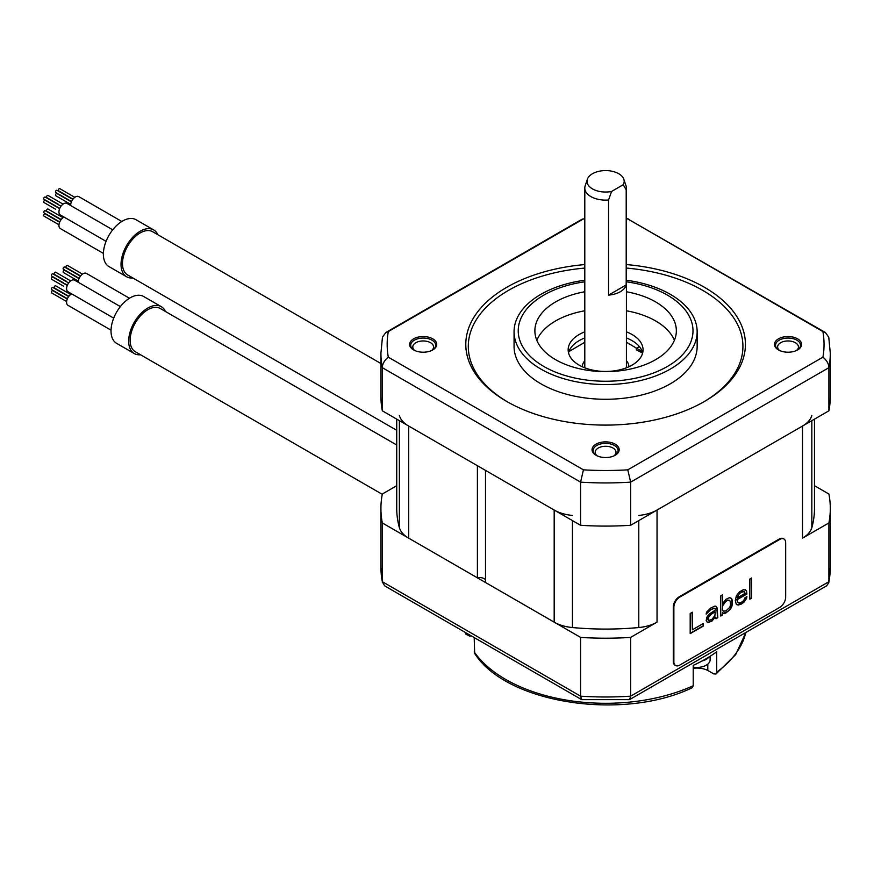 <?xml version="1.0" encoding="UTF-8"?>
<svg xmlns="http://www.w3.org/2000/svg" width="874" height="874" viewBox="0 0 874 874"><rect width="100%" height="100%" fill="white"/><g stroke="black" fill="none" stroke-linecap="round" stroke-linejoin="round"><path stroke-width="1.31" d="M396.73 419.138L396.73 508.482A208.875 120.601 0 0 0 399.374 527.634A33.288 19.217 180 0 0 408.704 538.166L477.401 577.834A6.238 3.605 180 0 1 485.496 579.866M572.437 515.431A33.288 19.217 0 0 1 554.182 510.045L485.496 470.387L485.496 582.499L554.182 622.157A33.288 19.217 180 0 0 572.437 627.543A208.875 120.601 0 0 0 638.785 627.543A33.288 19.217 180 0 0 657.029 622.157L630.646 637.397A224.694 129.723 0 0 1 580.576 637.397L382.32 522.936L382.32 581.702L384.647 585.864L581.691 699.637L629.52 699.637L630.646 696.174L630.646 637.397M581.691 699.637L580.576 696.174A224.694 129.723 180 0 0 630.646 696.174L828.902 581.702L828.803 582.74L830.3 567.259A224.694 129.723 180 0 1 828.902 581.702L828.902 522.936L802.507 538.166A33.288 19.217 180 0 0 811.837 527.634A208.875 120.601 0 0 0 814.492 508.482L814.492 419.138M638.785 515.431A33.288 19.217 0 0 0 657.029 510.045L802.507 426.053A33.288 19.217 0 0 0 811.837 415.521M399.374 415.521A33.288 19.217 0 0 0 408.704 426.053L477.401 465.711L477.401 577.834M828.803 582.74L826.575 585.864L629.52 699.637M396.73 485.704L382.32 494.029A224.694 129.723 0 0 0 380.922 508.482A224.694 129.723 0 0 0 382.32 522.936M828.902 522.936A224.694 129.723 0 0 0 830.3 508.482A224.694 129.723 0 0 0 828.902 494.029L814.492 485.704M382.408 582.74L380.922 567.259A224.694 129.723 180 0 0 382.32 581.702L580.576 696.174L580.576 637.397M608.555 295.117A20.801 12.007 0 0 0 620.322 291.719A20.801 12.007 0 0 0 626.199 284.924L626.199 189.8L623.206 184.731A18.573 10.728 0 0 0 623.85 179.279A18.573 10.728 0 0 0 605.606 170.583A18.573 10.728 0 0 0 587.372 179.279A18.573 10.728 0 0 0 611.549 191.472L608.555 199.993L608.555 295.117L626.199 284.924M587.372 179.279L585.176 185.823A20.801 12.007 0 0 0 584.804 188.107A20.801 12.007 0 0 0 608.555 199.993M626.199 189.8A20.801 12.007 0 0 0 626.418 188.107A20.801 12.007 0 0 0 626.035 185.823L623.85 179.279M611.549 191.472L623.206 184.731M584.804 218.784L582.248 219.112L385.805 332.524L382.462 337.222L380.922 353.216A224.694 129.723 0 0 0 382.32 367.67L580.576 482.131A224.694 129.723 0 0 0 630.646 482.131L630.646 525.285A224.694 129.723 180 0 1 580.576 525.285L580.576 482.131L583.439 469.841A218.434 126.118 180 0 0 627.783 469.841L822.915 357.182A218.434 126.118 180 0 0 822.915 331.585L627.783 218.926A218.434 126.118 180 0 0 626.418 218.85M583.439 469.841L388.296 357.182C384.396 360.372 382.408 363.868 382.32 367.67L382.32 410.813L580.576 525.285M627.783 469.841L630.646 482.131L828.902 367.67A224.694 129.723 0 0 0 830.3 353.216L830.3 396.37A224.694 129.723 180 0 1 828.902 410.813L630.646 525.285M382.32 410.813A224.694 129.723 180 0 1 380.922 396.37L380.922 353.216M642.685 352.877A37.451 21.621 0 0 0 632.088 340.652A37.451 21.621 0 0 0 626.418 337.954M584.804 337.954A37.451 21.621 0 0 0 568.537 352.877M584.804 331.847A37.451 21.621 0 0 0 568.155 349.818A37.451 21.621 0 0 0 579.123 365.113A37.451 21.621 0 0 0 619.939 369.8A37.451 21.621 0 0 0 643.056 349.818A37.451 21.621 0 0 0 632.088 334.534A37.451 21.621 0 0 0 626.418 331.847M674.4 340.303A70.739 40.838 0 0 0 655.631 320.944A70.739 40.838 0 0 0 626.418 310.783M584.804 310.783A70.739 40.838 0 0 0 536.822 340.303M584.804 291.763A70.739 40.838 0 0 0 534.877 330.798A70.739 40.838 0 0 0 555.591 359.673A70.739 40.838 0 0 0 632.678 368.522A70.739 40.838 0 0 0 676.345 330.798A70.739 40.838 0 0 0 655.631 301.912A70.739 40.838 0 0 0 626.418 291.763M584.804 280.237A91.541 52.855 0 0 0 514.065 331.705A91.541 52.855 0 0 0 540.875 369.079A91.541 52.855 0 0 0 640.642 380.529A91.541 52.855 0 0 0 697.146 331.705A91.541 52.855 0 0 0 670.336 294.33A91.541 52.855 0 0 0 626.418 280.237M697.146 331.705L697.146 346.421A91.541 52.855 180 0 1 640.642 395.256A91.541 52.855 180 0 1 540.875 383.795A91.541 52.855 180 0 1 514.065 346.421L514.065 331.705M626.418 268.067A137.316 79.272 180 0 1 702.707 290.365A137.316 79.272 180 0 1 703.581 401.964M507.641 401.964A137.316 79.272 180 0 1 475.314 321.392A137.316 79.272 180 0 1 584.804 268.067M584.804 264.571A139.807 80.714 0 0 0 472.812 319.141A139.807 80.714 0 0 0 506.745 401.461A139.807 80.714 0 0 0 704.466 401.461A139.807 80.714 0 0 0 704.466 287.306A139.807 80.714 0 0 0 626.418 264.571M388.296 357.182A218.434 126.118 180 0 1 388.296 331.585L583.439 218.926A218.434 126.118 180 0 1 584.804 218.85M797.623 338.85A13.569 7.833 0 0 0 778.439 338.85A13.569 7.833 0 0 0 778.439 349.917L778.439 349.917A13.569 7.833 0 0 0 797.623 349.917A13.569 7.833 0 0 0 797.623 338.85M615.198 455.245L615.198 455.245A13.569 7.833 0 0 0 615.198 444.167A13.569 7.833 0 0 0 596.013 444.167A13.569 7.833 0 0 0 596.013 455.245A13.569 7.833 0 0 0 615.198 455.245M413.599 349.917A13.569 7.833 0 0 0 432.783 349.917A13.569 7.833 0 0 0 432.783 338.85A13.569 7.833 0 0 0 413.599 338.85A13.569 7.833 0 0 0 413.599 349.917L413.599 349.917M431.516 350.572A10.401 6.009 0 0 0 433.591 346.967A10.401 6.009 0 0 0 430.543 342.717A10.401 6.009 0 0 0 419.214 341.417A10.401 6.009 0 0 0 412.79 346.967A10.401 6.009 0 0 0 414.866 350.572M796.356 350.572A10.401 6.009 0 0 0 798.432 346.967A10.401 6.009 0 0 0 795.384 342.717A10.401 6.009 0 0 0 784.044 341.417A10.401 6.009 0 0 0 777.62 346.967A10.401 6.009 0 0 0 779.706 350.572M613.93 455.889A10.401 6.009 0 0 0 616.006 452.284A10.401 6.009 0 0 0 612.969 448.034A10.401 6.009 0 0 0 598.253 448.034A10.401 6.009 0 0 0 595.205 452.284A10.401 6.009 0 0 0 597.281 455.889M828.902 410.813L828.902 367.67C828.814 363.868 826.815 360.372 822.915 357.182M830.3 353.216L828.76 337.222L825.406 332.524L822.915 331.585M825.406 332.524L627.783 218.926M385.805 332.524L388.296 331.585M778.832 350.146A12.487 7.21 180 0 1 775.544 345.263A12.487 7.21 180 0 1 783.246 338.609A12.487 7.21 180 0 1 796.859 340.172A12.487 7.21 180 0 1 800.508 345.263A12.487 7.21 180 0 1 797.219 350.146M413.992 350.146A12.487 7.21 180 0 1 410.704 345.263A12.487 7.21 180 0 1 418.417 338.609A12.487 7.21 180 0 1 432.018 340.172A12.487 7.21 180 0 1 435.678 345.263A12.487 7.21 180 0 1 432.379 350.146M596.418 455.463A12.487 7.21 180 0 1 593.129 450.591A12.487 7.21 180 0 1 596.778 445.489A12.487 7.21 180 0 1 614.433 445.489A12.487 7.21 180 0 1 618.093 450.591A12.487 7.21 180 0 1 614.804 455.463M642.281 351.567L626.418 342.247M584.804 342.258L568.93 351.567M642.63 353.074L636.206 349.818M673.865 607.343L673.865 661.705A8.325 4.807 120 0 0 675.591 665.507A8.325 4.807 120 0 0 679.754 665.103L779.794 607.343A8.325 4.807 120 0 0 785.671 597.15L785.671 542.798A8.325 4.807 120 0 0 783.945 538.985A8.325 4.807 120 0 0 779.794 539.4L679.754 597.15A8.325 4.807 120 0 0 673.865 607.343L673.275 607.004A8.325 4.807 -60 0 1 679.164 596.811L779.204 539.05A8.325 4.807 -60 0 1 783.366 538.646A8.325 4.807 -60 0 1 783.65 538.832M673.275 607.004L673.275 661.367A8.325 4.807 -60 0 0 675.001 665.169A8.325 4.807 -60 0 0 675.307 665.322M690.187 613.482L690.187 633.639L703.275 626.079L703.275 623.512L692.361 629.804L692.361 612.226L690.187 613.482M706.542 612.193L706.181 614.116L710.54 609.877L714.178 608.206L715.271 608.861L715.271 610.15L709.087 614.149L706.913 617.12L706.181 620.54L707.634 622.703L711.993 621.043L715.271 617.011L716.003 618.737L717.816 617.689L717.084 607.812L716.003 606.305L714.91 606.075L710.54 608.162L706.542 612.193M731.636 598.559L729.451 597.674L725.813 599.346L722.547 603.814L722.547 594.801L720.722 595.85L720.722 616.006L722.547 614.957L722.547 612.39L723.639 613.472L725.813 613.067L730.544 609.058L731.997 606.064L732.357 600.711L731.636 598.559L730.522 597.903M735.274 600.755L736.356 604.404L738.18 605.07L741.447 604.043L743.993 602.142L746.538 598.526L746.909 596.603L745.085 597.652L743.632 600.635L741.086 602.536L738.901 602.94L737.82 602.284L737.088 599.695L746.909 594.036L746.538 590.813L743.632 589.491L739.273 592.004L736.356 595.828L735.274 600.755M751.629 598.166L751.629 578.009L749.816 579.058L749.816 599.214L751.629 598.166L751.334 578.184M715.271 611.866L714.91 615.504L711.993 619.327L708.366 620.573L708.366 617.568L711.272 614.171L715.271 611.866L710.977 614.007L708.792 616.126L707.7 618.901L708.366 620.573M723.268 611.112L722.547 610.238L722.547 605.955L725.813 601.487L727.998 600.23L730.183 601.115L730.544 604.764L729.812 607.332L725.813 610.926L723.268 611.112L722.252 610.074L722.973 604.076L725.518 601.323L727.703 600.067L729.451 600.252M737.448 597.346L738.901 594.364L741.086 592.244L744.364 591.643L745.085 593.37L737.448 597.772L738.606 594.189L740.791 592.08L742.976 591.239L744.364 591.643M692.361 629.804L692.066 612.401M703.275 626.079L702.98 623.686M690.187 633.3L702.98 625.915M715.85 618.475L717.521 617.514L716.8 607.649L715.981 606.294M707.35 622.539L711.709 620.879L715.271 617.011M706.181 613.777L710.245 609.713L714.91 608.217M723.355 613.297L727.703 611.636L730.249 608.883L732.062 603.978L731.341 598.395M720.722 615.667L722.252 614.783L722.547 612.39M722.547 603.814L722.252 594.976M738.901 602.94L737.525 602.11L736.793 599.531L746.615 593.861L746.243 590.638L745.304 589.71M736.815 604.677L741.152 603.868L743.698 601.978L746.538 596.811M737.448 597.772L737.153 597.171M749.816 598.876L751.334 597.991M693.213 668.293A16.639 9.614 180 0 1 707.798 670.456L713.73 673.876L715.959 674.007L716.702 672.193L716.702 651.807A141.468 81.675 0 0 1 693.213 665.365L693.213 685.751L692.23 687.707C623.075 721.323 506.112 703.548 474.658 653.381M465.602 632.612L465.678 634.011L469.655 636.119L471.25 635.868M474.669 653.381L474.2 637.572M707.798 670.456L707.798 664.109M709.022 656.975A13.318 7.691 180 0 1 702.15 660.93M710.136 656.276L710.136 659.761A13.318 7.691 0 0 1 709.677 661.749A13.318 7.691 180 0 1 693.213 667.157M396.73 430.303L127.659 274.96A24.964 14.41 -60 0 1 122.491 263.533A24.964 14.41 -60 0 1 133.394 238.405A24.964 14.41 -60 0 1 152.633 231.719L380.922 363.518M132.87 277.965A27.05 15.612 -60 0 1 126.621 276.763A27.05 15.612 -60 0 1 121.027 264.374A27.05 15.612 -60 0 1 132.826 237.16A27.05 15.612 -60 0 1 153.671 229.917A27.05 15.612 -60 0 1 157.833 234.724M126.621 276.763L108.966 266.57A27.05 15.612 -60 0 1 103.372 254.181A27.05 15.612 -60 0 1 115.171 226.967A27.05 15.612 -60 0 1 136.016 219.724L153.671 229.917M70.728 205.576A6.653 3.846 -60 0 1 70.707 205.095A6.653 3.846 -60 0 1 73.613 198.398A6.653 3.846 -60 0 1 78.747 196.606L121.803 221.472M103.383 253.384L60.317 228.529A6.653 3.846 -60 0 1 58.94 225.481A6.653 3.846 -60 0 1 64.075 217.102M106.06 241.344L60.317 214.938A6.653 3.846 -60 0 1 58.94 211.89A6.653 3.846 -60 0 1 61.846 205.193A6.653 3.846 -60 0 1 66.981 203.402L112.713 229.807M57.138 193.263L55.728 192.455A1.245 0.721 -60 0 1 56.974 190.292L72.771 199.403M72.968 199.141L58.547 190.816A1.245 0.721 -60 0 1 59.803 188.653L74.825 197.327M70.75 204.385L55.728 195.71A1.245 0.721 -60 0 1 56.974 193.547L71.395 201.872M58.547 194.083L71.526 201.566M57.138 206.854L58.547 207.673M58.547 204.407L46.781 197.611A1.245 0.721 -60 0 1 48.026 195.448L63.048 204.123M55.728 206.035A1.245 0.721 -60 0 1 55.718 206.035L45.372 200.059M59.629 208.668L45.208 200.343A1.245 0.721 -60 0 0 43.962 202.506L55.728 209.301A1.245 0.721 -60 0 1 55.718 209.29M45.372 213.649L46.781 214.469A1.245 0.721 -60 0 1 46.781 214.458M58.984 224.771L43.962 216.097A1.245 0.721 -60 0 1 45.208 213.933L59.629 222.258M61.202 219.527L46.781 211.202A1.245 0.721 -60 0 1 48.026 209.039L63.048 217.713M59.76 221.952L43.962 212.83A1.245 0.721 -60 0 1 45.208 210.678L61.005 219.789M46.781 200.878L43.962 199.25A1.245 0.721 -60 0 1 45.208 197.087L61.005 206.198M382.266 494.313L135.317 351.741A24.964 14.41 -60 0 1 130.139 340.314A24.964 14.41 -60 0 1 141.042 315.186A24.964 14.41 -60 0 1 160.281 308.5L396.73 445.008M140.517 354.746A27.05 15.612 -60 0 1 134.268 353.544A27.05 15.612 -60 0 1 128.675 341.155A27.05 15.612 -60 0 1 140.474 313.941A27.05 15.612 -60 0 1 161.319 306.698A27.05 15.612 -60 0 1 165.481 311.505M134.268 353.544L116.624 343.351A27.05 15.612 -60 0 1 111.02 330.973A27.05 15.612 -60 0 1 122.819 303.748A27.05 15.612 -60 0 1 143.664 296.505L161.319 306.698M78.376 282.357A6.653 3.846 -60 0 1 78.354 281.876A6.653 3.846 -60 0 1 81.26 275.179A6.653 3.846 -60 0 1 86.395 273.387L129.461 298.252M111.031 330.164L67.964 305.31A6.653 3.846 -60 0 1 66.588 302.262A6.653 3.846 -60 0 1 71.723 293.882M113.707 318.125L67.964 291.719A6.653 3.846 -60 0 1 66.588 288.671A6.653 3.846 -60 0 1 69.494 281.974A6.653 3.846 -60 0 1 74.629 280.183L120.361 306.588M64.785 270.044L63.376 269.236A1.245 0.721 -60 0 1 64.621 267.073L80.419 276.184M80.626 275.922L66.206 267.597A1.245 0.721 -60 0 1 67.451 265.434L82.473 274.108M78.398 281.166L63.376 272.491A1.245 0.721 -60 0 1 64.621 270.328L79.042 278.653M66.206 270.864A1.245 0.721 -60 0 1 66.195 270.864L79.173 278.347M64.785 283.635L66.206 284.454A1.245 0.721 -60 0 1 66.195 284.454M66.206 281.188A1.245 0.721 -60 0 1 66.195 281.188L54.428 274.392A1.245 0.721 -60 0 1 55.685 272.229L70.707 280.904M53.019 276.839L63.376 282.826A1.245 0.721 -60 0 1 63.365 282.815M63.376 286.082A1.245 0.721 -60 0 1 63.365 286.082L51.61 279.287A1.245 0.721 -60 0 1 52.855 277.124L67.276 285.448M53.019 290.43L54.428 291.25M66.632 301.552L51.61 292.877A1.245 0.721 -60 0 1 52.855 290.714L67.276 299.039M68.849 296.308L54.428 287.983A1.245 0.721 -60 0 1 55.685 285.82L70.707 294.494M67.407 298.733L51.61 289.611A1.245 0.721 -60 0 1 52.855 287.459L68.653 296.57M54.428 277.659L51.61 276.031A1.245 0.721 -60 0 1 52.855 273.868L68.653 282.979M811.837 420.667L811.837 527.634M802.507 426.053L802.507 538.166M657.029 510.045L657.029 622.157M638.785 520.587L638.785 627.543M572.437 520.587L572.437 627.543M554.182 510.045L554.182 622.157M408.704 426.053L408.704 538.166M399.374 420.667L399.374 527.634M582.303 366.741A23.303 13.449 180 0 1 584.804 360.743M626.418 360.743A23.303 13.449 180 0 1 628.909 366.741M584.804 281.799A87.378 50.452 0 0 0 521.45 317.218A87.378 50.452 0 0 0 543.825 366.468A87.378 50.452 0 0 0 667.397 366.468A87.378 50.452 0 0 0 667.397 295.117A87.378 50.452 0 0 0 626.418 281.799M636.206 348.464L639.397 346.617M679.754 597.15L679.164 596.811M779.794 539.4L779.204 539.05M673.865 661.705L673.275 661.367M693.213 685.751A141.468 81.675 180 0 1 474.2 651.873M465.602 633.344A141.468 81.675 180 0 1 465.394 632.492M745.817 632.492A141.468 81.675 180 0 1 716.702 672.193M380.922 567.259L380.922 508.482M830.3 567.259L830.3 508.482M584.804 367.801L584.804 188.107M626.418 367.801L626.418 188.107M628.242 218.893L626.418 218.784M783.945 538.985L783.366 538.646M675.591 665.507L675.001 665.169M465.318 632.437L465.656 633.912M745.904 632.437L735.689 654.604L715.97 674.007"/></g></svg>
